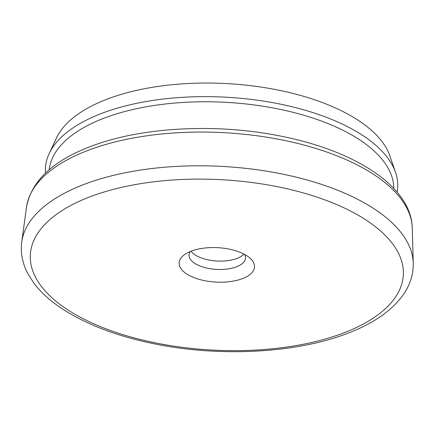<?xml version="1.0" encoding="UTF-8"?>
<svg xmlns="http://www.w3.org/2000/svg" width="435" height="435" viewBox="0 0 435 435"><rect width="100%" height="100%" fill="white"/><g stroke="black" fill="none" stroke-linecap="round" stroke-linejoin="round"><path stroke-width="0.65" d="M191.465 251.044A37.725 17.231 3.1 0 1 249.636 257.803A37.725 17.231 3.1 0 1 242.197 278.726A37.725 17.231 3.1 0 1 192.613 277.062A37.725 17.231 3.1 0 1 184.984 254.301A37.725 17.231 3.1 0 1 191.465 251.044M190.307 251.495A28.291 12.925 -176.9 0 0 189.035 254.975A28.291 12.925 -176.9 0 0 205.543 267.77A28.291 12.925 -176.9 0 0 236.308 266.889A28.291 12.925 -176.9 0 0 245.536 258.037A28.291 12.925 -176.9 0 0 244.644 254.437M393.757 188.409A172.586 78.827 -176.9 0 0 291.053 111.828A172.586 78.827 -176.9 0 0 105.313 117.7A172.586 78.827 -176.9 0 0 49.198 169.748M45.49 173.081A176.392 80.562 3.1 0 1 49.15 153.637A176.392 80.562 3.1 0 1 102.937 112.921A176.392 80.562 3.1 0 1 279.819 104.019A176.392 80.562 3.1 0 1 395.546 172.396A176.392 80.562 3.1 0 1 397.084 192.123M243.959 254.073A28.291 12.925 3.1 0 1 236.765 258.51A28.291 12.925 3.1 0 1 191.025 251.207M49.15 153.637L56.534 137.895A169.759 77.533 3.1 0 1 108.304 98.712A169.759 77.533 3.1 0 1 278.53 90.148A169.759 77.533 3.1 0 1 389.901 155.953L395.546 172.396M89.246 149.912A193.281 88.278 -176.9 0 0 26.535 207.065C31.434 180.851 53.135 160.526 91.633 146.095C141.07 127.265 214.411 123.197 277.699 135.535C354.188 149.885 411.456 186.349 412.26 227.956A193.281 88.278 -176.9 0 0 296.11 143.055A193.281 88.278 -176.9 0 0 89.246 149.912M91.236 196.354A186.773 85.303 -176.9 0 0 78.887 316.473A186.773 85.303 -176.9 0 0 342.427 333.411A186.773 85.303 -176.9 0 0 354.775 213.297A186.773 85.303 -176.9 0 0 91.236 196.354M26.535 207.065L21.75 241.925A196.174 89.599 3.1 0 1 85.396 183.913A196.174 89.599 3.1 0 1 295.36 176.953A196.174 89.599 3.1 0 1 413.25 263.126L412.26 227.956M21.75 241.925C20.342 252.8 22.397 263.431 27.927 273.811L33.93 283.201C40.45 291.831 49.073 299.824 59.796 307.181C84.754 324.048 116.901 336.385 156.236 344.21C220.61 357.097 295.604 353.133 346.184 333.868C372.904 323.928 392.076 310.672 403.702 294.098C410.297 284.398 413.478 274.072 413.25 263.126"/></g></svg>
